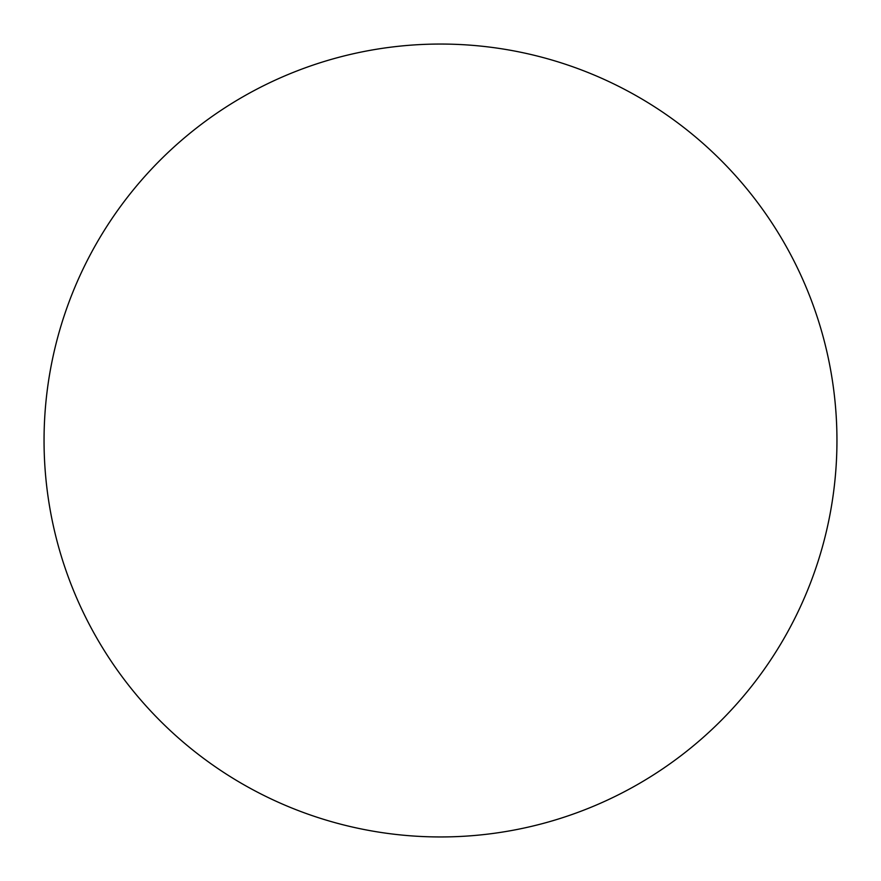 <?xml version="1.0" encoding="UTF-8"?>
<svg xmlns="http://www.w3.org/2000/svg" width="881" height="881" viewBox="0 0 881 881"><rect width="100%" height="100%" fill="white"/><g stroke="black" fill="none" stroke-linecap="round" stroke-linejoin="round"><path stroke-width="1.32" d="M836.95 440.5A396.45 396.45 0 0 0 440.5 44.05A396.45 396.45 0 0 0 44.05 440.5A396.45 396.45 0 0 0 440.5 836.95A396.45 396.45 0 0 0 836.95 440.5"/></g></svg>
